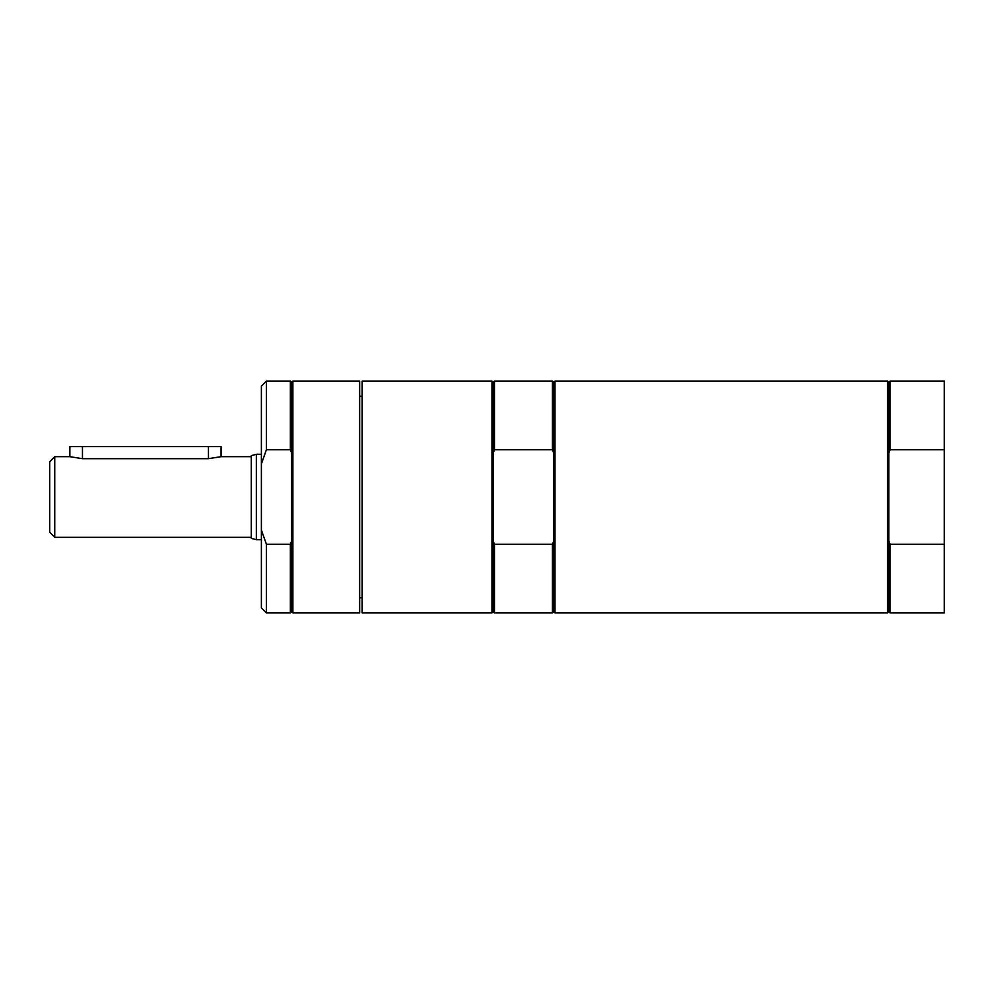 <?xml version="1.0" encoding="UTF-8"?>
<svg xmlns="http://www.w3.org/2000/svg" width="994" height="994" viewBox="0 0 994 994"><rect width="100%" height="100%" fill="white"/><g stroke="black" fill="none" stroke-linecap="round" stroke-linejoin="round"><path stroke-width="1.49" d="M261.385 539.717L256.34 539.717L256.34 454.283L251.296 455.637L251.296 538.363L256.34 539.717M49.7 461.725L49.7 532.275L54.745 537.319L54.745 456.681L49.7 461.725M251.296 537.319L54.745 537.319M54.745 456.681L69.866 456.681L82.465 458.694L208.454 458.694L221.066 456.681L251.296 456.681M69.866 456.681L69.866 446.604L221.066 446.604L221.066 456.681M890.115 544.277L890.115 612.925L944.3 612.925L944.3 544.277L890.115 544.277L888.86 541.096L888.86 611.658L887.605 612.925L554.963 612.925L554.963 381.075L887.605 381.075L887.605 612.925M887.605 381.075L888.86 382.342L888.86 541.096M888.86 452.904L890.115 449.723L944.3 449.723L944.3 544.277M888.86 382.342L890.115 381.075L890.115 449.723M890.115 381.075L944.3 381.075L944.3 449.723M491.955 497L491.955 381.075L362.176 381.075L362.176 612.925L491.955 612.925L491.955 497M491.955 612.925L493.223 611.658L493.223 382.342L491.955 381.075M554.963 612.925L553.695 611.658L553.695 382.342L554.963 381.075M493.223 382.342L494.478 381.075L494.478 449.723L552.44 449.723L552.44 381.075L553.695 382.342M552.44 449.723L553.695 452.904M553.695 541.096L552.44 544.277L494.478 544.277L494.478 612.925L552.44 612.925L552.44 544.277M493.223 452.904L494.478 449.723M494.478 544.277L493.223 541.096M362.176 597.804L359.654 597.804M266.417 381.075L261.385 386.119L261.385 463.949L266.417 449.723L290.36 449.723L290.36 381.075L266.417 381.075L266.417 449.723M266.417 544.277L266.417 612.925L290.36 612.925L290.36 544.277L266.417 544.277L261.385 530.051L261.385 463.949M261.385 530.051L261.385 607.881L266.417 612.925M359.654 381.075L359.654 612.925L292.882 612.925L292.882 381.075L359.654 381.075M290.36 544.277L291.615 541.096L291.615 452.904L290.36 449.723M292.882 612.925L291.615 611.658L291.615 541.096M291.615 452.904L291.615 382.342L292.882 381.075M82.465 446.604L82.465 458.694M208.454 458.694L208.454 446.604M256.34 454.283L261.385 454.283M888.86 611.658L890.115 612.925M553.695 611.658L552.44 612.925M494.478 381.075L552.44 381.075M493.223 611.658L494.478 612.925M359.654 396.196L362.176 396.196M291.615 611.658L290.36 612.925M291.615 382.342L290.36 381.075"/></g></svg>

